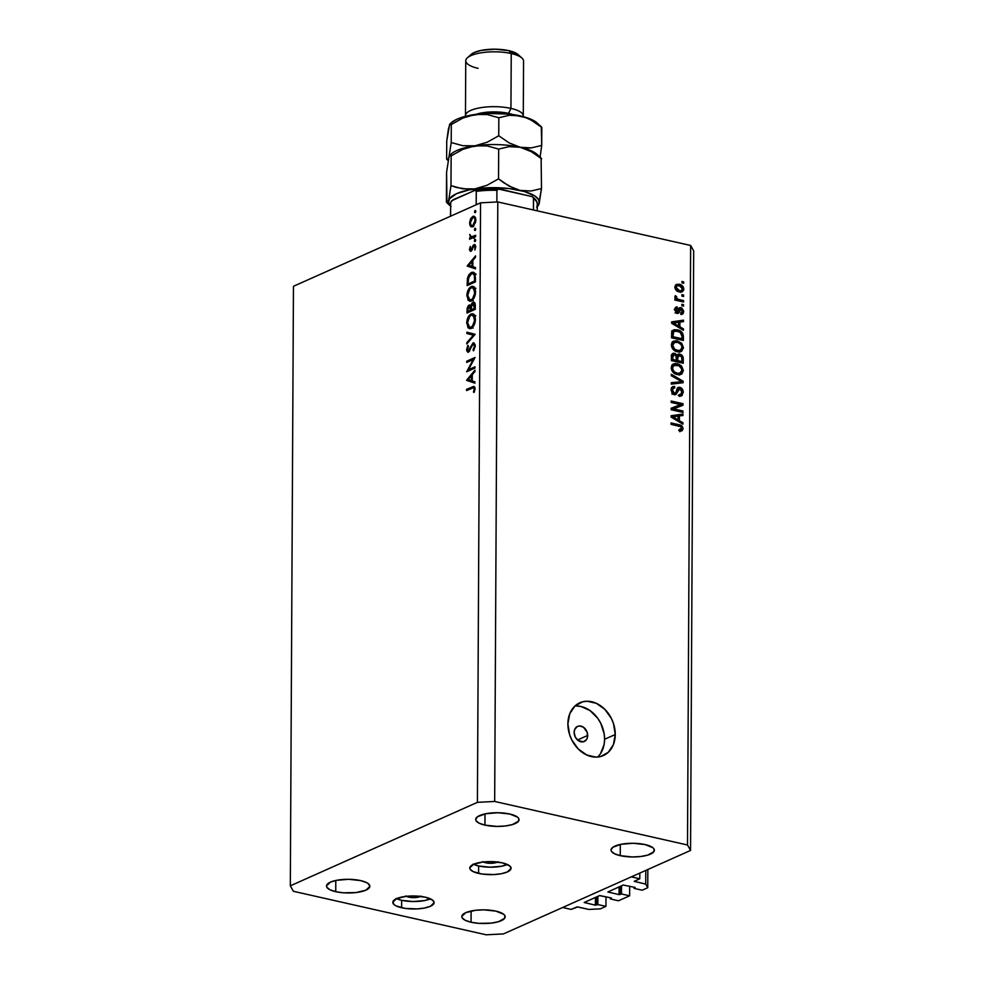 <?xml version="1.0" encoding="UTF-8"?>
<svg xmlns="http://www.w3.org/2000/svg" width="984" height="984" viewBox="0 0 984 984"><rect width="100%" height="100%" fill="white"/><g stroke="black" fill="none" stroke-linecap="round" stroke-linejoin="round"><path stroke-width="1.48" d="M571.114 909.413L562.651 907.506L631.334 876.855L639.797 878.774L634.213 881.393L645.713 884.087L647.743 887.728L642.171 890.2L634.053 888.367L635.16 887.433L623.179 885.046L607.891 891.996L619.047 894.616L619.096 886.867L619.047 894.616L621.507 893.976L629.625 895.809L629.674 886.19L629.625 895.809L618.493 900.778L610.375 898.946L611.47 897.998L599.723 895.538L584.213 902.463L595.369 905.182L595.406 897.433L595.369 905.182L597.817 904.542L605.935 906.375L600.375 908.859L588.875 909.437L577.091 906.879L571.114 909.413L562.651 907.506L631.334 876.855L639.797 878.774L639.821 873.079L639.797 878.774L634.2 881.344L645.713 884.087L645.787 870.409L645.713 884.087L647.743 887.728L647.841 869.499L647.743 887.728L642.171 890.2L634.053 888.367L634.065 887.187L634.053 888.367L635.16 887.433L623.179 885.046L607.878 891.959L619.047 894.616L621.507 893.976L621.544 885.772L621.507 893.976L629.625 895.809L618.493 900.778L610.375 898.946L610.375 897.752L610.375 898.946L611.47 897.998L599.502 895.612L584.188 902.525L595.369 905.182L597.817 904.542L597.866 896.338L597.817 904.542L605.935 906.375L605.984 896.756L605.935 906.375L600.375 908.859L588.875 909.437L577.706 906.928L571.114 909.413M596.562 896.916L596.513 905.12L596.562 896.916M620.24 886.35L620.203 894.554L620.24 886.35M498.027 861.775L490.29 863.288L485.727 862.796L485.739 861.763L485.727 862.796A8.253 2.608 0.3 0 1 483.353 861.972M473.501 864.321A20.652 6.519 -179.7 0 0 478.63 865.969L478.593 873.411A20.652 6.519 0.3 0 1 469.786 868.023A20.652 6.519 0.3 0 1 480.905 862.304A20.652 6.519 0.3 0 1 502.271 862.845L490.881 861.615L482.947 862.021L473.513 864.309L469.786 867.888L470.094 869.167L473.021 871.553L482.111 874.063L494.017 874.567L501.52 873.681L507.35 871.947L511.077 868.368L509.675 865.859L502.271 862.845A20.652 6.519 0.3 0 1 511.077 868.245A20.652 6.519 0.3 0 1 499.946 873.964A20.652 6.519 0.3 0 1 478.593 873.411L478.63 865.969A20.652 6.519 -179.7 0 0 507.4 864.493L501.569 866.24L490.02 867.199L478.63 865.969L473.058 864.112M421.054 896.116L413.317 897.629L408.766 897.137L408.766 896.104L408.766 897.137A8.253 2.608 0.3 0 1 406.38 896.313M396.527 898.663A20.652 6.519 -179.7 0 0 401.656 900.311L401.62 907.752A20.652 6.519 0.3 0 1 392.813 902.365A20.652 6.519 0.3 0 1 403.944 896.645A20.652 6.519 0.3 0 1 425.297 897.187L413.907 895.957L405.974 896.362L396.552 898.65L392.813 902.23L394.215 904.751L396.048 905.895L405.15 908.404L417.044 908.909L424.559 908.023L430.377 906.289L434.104 902.709L432.702 900.2L425.297 897.187A20.652 6.519 0.3 0 1 434.104 902.586A20.652 6.519 0.3 0 1 422.985 908.306A20.652 6.519 0.3 0 1 401.62 907.752L401.656 900.311A20.652 6.519 -179.7 0 0 430.426 898.835L424.596 900.581L413.046 901.541L401.656 900.311L396.085 898.454M587.682 735.466A8.253 6.433 -114 0 1 584.287 741.481A8.253 6.433 -114 0 1 577.51 739.968A8.253 6.433 -114 0 1 574.152 732.404L574.681 729.525L577.19 726.573L579.638 725.946L583.549 727.274L587.19 732.342L587.546 736.967L586.525 739.562L583.475 741.764L578.297 740.595L575.271 737.016L574.152 732.404A8.253 6.433 -114 0 1 577.559 726.389A8.253 6.433 -114 0 1 584.324 727.902A8.253 6.433 -114 0 1 587.682 735.466L577.534 739.993L587.682 735.466M597.62 757.053A28.905 22.497 66 0 0 604.594 739.279L615.258 734.519A28.905 22.497 -114 0 1 603.352 755.577A28.905 22.497 -114 0 1 579.638 750.288A28.905 22.497 -114 0 1 567.891 723.83L569.748 713.744L574.927 706.008L582.651 701.789L587.091 701.235L596.341 703.314L604.852 709.341L611.347 718.381L613.512 723.621L615.258 734.519L613.401 744.617L608.223 752.354L600.511 756.561L596.058 757.126L586.821 755.036L578.297 749.021L571.802 739.968L569.638 734.74L567.891 723.83A28.905 22.497 -114 0 1 579.797 702.785A28.905 22.497 -114 0 1 603.512 708.074A28.905 22.497 -114 0 1 615.258 734.519L604.594 739.279A28.905 22.497 66 0 0 574.877 706.057M335.741 891.689A21.685 6.839 0.3 0 1 326.491 886.03A21.685 6.839 0.3 0 1 338.176 880.028A21.685 6.839 0.3 0 1 360.599 880.594L348.643 879.302L336.516 880.323L330.415 882.131L326.491 885.895L326.823 887.236L329.886 889.733L335.741 891.689L343.478 892.808L356.036 892.562L365.925 890.151L369.849 886.399L368.373 883.755L366.454 882.55L360.599 880.594A21.685 6.839 0.3 0 1 369.849 886.264A21.685 6.839 0.3 0 1 358.164 892.267A21.685 6.839 0.3 0 1 335.741 891.689L335.79 880.471L335.741 891.689M484.94 825.121A21.685 6.839 0.3 0 1 475.69 819.463A21.685 6.839 0.3 0 1 487.375 813.461A21.685 6.839 0.3 0 1 509.81 814.026L497.842 812.735L485.727 813.743L477.523 816.72L475.702 819.328L476.022 820.668L479.085 823.165L484.94 825.121L496.908 826.412L505.235 825.994L512.369 824.592L518.543 821.16L518.728 818.491L517.584 817.187L509.81 814.026A21.685 6.839 0.3 0 1 519.048 819.684A21.685 6.839 0.3 0 1 507.363 825.699A21.685 6.839 0.3 0 1 484.94 825.121L485.001 813.891L484.94 825.121M620.252 855.662A21.685 6.839 0.3 0 1 611.015 850.004A21.685 6.839 0.3 0 1 622.7 844.001A21.685 6.839 0.3 0 1 645.123 844.567L633.167 843.276L621.039 844.284L612.847 847.261L611.015 849.869L611.335 851.209L614.41 853.706L620.252 855.662L632.22 856.953L640.547 856.535L647.681 855.133L653.856 851.701L654.04 849.032L652.896 847.728L645.123 844.567A21.685 6.839 0.3 0 1 654.372 850.225A21.685 6.839 0.3 0 1 642.687 856.24A21.685 6.839 0.3 0 1 620.252 855.662L620.314 844.432L620.252 855.662M471.053 922.229A21.685 6.839 0.3 0 1 461.803 916.571A21.685 6.839 0.3 0 1 473.488 910.569A21.685 6.839 0.3 0 1 495.924 911.135L483.956 909.843L475.629 910.274L465.727 912.672L461.816 916.436L462.136 917.777L465.198 920.274L471.053 922.229L478.802 923.349L491.348 923.103L498.482 921.701L504.657 918.269L504.841 915.6L503.697 914.296L495.924 911.135A21.685 6.839 0.3 0 1 505.173 916.805A21.685 6.839 0.3 0 1 493.488 922.808A21.685 6.839 0.3 0 1 471.053 922.229L471.115 911.012L471.053 922.229M480.549 202.827L293.453 286.295L290.317 885.821L477.412 802.341L480.549 202.827L477.412 802.341L494.669 801.456L687.496 844.985L690.633 245.459L497.806 201.941L494.669 801.456L497.806 201.941L480.549 202.827L497.806 201.941L690.633 245.459L687.496 844.985L690.547 850.447L503.451 933.914L486.194 934.8L293.367 891.283L290.317 885.821L293.453 286.295L480.549 202.827M468.458 369.726L474.964 366.823L474.964 368.053L466.674 371.755L473.243 359.517L466.724 362.432L466.736 361.202L475.014 357.499L468.458 369.726L475.014 357.499L466.736 361.202L466.724 362.432L473.243 359.517L466.674 371.755L474.964 368.053L474.964 366.823L468.458 369.726L470.291 370.144L468.458 369.726M468.47 350.956L469.54 351.19L467.425 349.406L468.507 346.257L468.003 345.372L466.576 349.652L468.495 352.174L473.046 344.166L475.272 346.417L474.448 346.233L473.046 349.861L473.993 350.07L473.046 349.861L473.464 350.833L475.297 345.851L473.07 342.936L473.944 342.85L475.284 346.196L473.464 350.833L474.448 346.233L473.734 344.191L472.418 344.744L468.495 352.174L466.711 350.87L467.462 346.319L468.003 345.372L468.507 346.257L467.425 349.406L468.618 350.87L473.07 342.936L468.089 351.005L469.454 351.313M475.137 334.289L466.822 343.969L466.822 342.653L473.378 335.163L466.871 333.502L466.883 332.186L475.137 334.289L466.883 332.186L466.871 333.502L473.378 335.163L466.822 342.653L466.822 343.969L475.137 334.289M475.432 319.234L475.112 322.137L472.751 327.118L470.229 328.644L467.978 327.733L466.797 321.768L469.417 315.261L471.533 313.834L473.538 314.093L474.915 315.938L475.432 319.234L472.787 313.761L471.115 313.994C468.421 315.593 466.957 318.668 466.711 323.232L469.368 328.607L471.078 328.385C473.722 326.786 475.186 323.736 475.432 319.234M475.579 291.805L475.26 294.708L472.886 299.69L470.364 301.215L468.126 300.305L466.945 294.339L469.565 287.832L471.68 286.405L473.673 286.664L475.051 288.509L475.579 291.805L472.923 286.332L471.25 286.565C468.556 288.164 467.092 291.239 466.859 295.803L469.516 301.178L471.213 300.956C473.87 299.357 475.321 296.307 475.579 291.805M475.481 268.89L467.228 265.901L475.555 255.877L475.543 257.218L472.873 260.428L472.849 266.639L475.493 267.537L475.481 268.89L475.493 267.537L472.849 266.639L472.873 260.428L475.543 257.218L475.555 255.877L467.228 265.901L470.61 266.836L467.228 265.901L470.61 266.664L471.115 266.061L470.61 266.836L467.228 266.074L475.481 268.89M475.887 211.252L474.706 212.593L474.94 210.625L475.887 211.252L475.211 210.416L474.509 211.868L475.198 212.704L475.887 211.252L475.211 210.416M472.701 226.8L471.016 226.775L469.811 225.004L470.598 218.755L473.365 216.246L475.641 218.313L475.616 222.31L472.701 226.8L475.838 220.219C475.702 217.12 474.669 215.865 472.751 216.431L470.598 218.755L469.577 223.011L470.561 226.382L472.701 226.8L470.561 226.382M475.801 229.014L474.608 230.354L474.841 228.386L475.801 229.014L475.112 228.177L474.411 229.629L475.1 230.465L475.801 229.014L475.112 228.177M471.545 236.923L473.698 237.402L471.545 236.923L469.725 234.438L470.487 237.611L472.32 238.017L469.602 238.005L471.434 238.423L469.602 238.005L469.589 239.235L475.653 236.529L475.653 235.299L475.653 236.529L469.589 239.235L470.487 237.611L469.725 234.438L471.324 236.91L475.653 235.299L471.164 236.886L474.546 237.648M475.739 240.096L474.559 241.424L474.792 239.456L475.739 240.096L475.051 239.26L474.362 240.711L475.038 241.547L475.739 240.096L475.051 239.26M473.993 245.865L475.678 247.365L474.964 247.205L474.866 250.034L475.702 246.812L473.968 244.647L475.198 244.93L473.033 245.533L474.263 245.815L473.033 245.533L472.172 247.722L472.898 247.882L472.172 247.722L471.545 249.432L472.32 249.604L470.992 250.022L472.012 250.243L470.18 249.075L470.315 246.455L469.442 249.407L470.401 251.338L469.442 249.665L470.315 246.455L470.832 250.059L473.722 244.795L474.952 244.696L475.678 246.246L474.866 250.034L474.903 246.578L473.993 245.865L471.016 251.24L473.415 246.467L475.666 246.123M471.434 272.445L473.808 272.433L474.964 273.86L475.42 281.891L467.129 285.594L467.72 277.279L469.036 274.511L471.434 272.445L467.462 278.337L467.129 285.594L475.42 281.891L475.432 277.648L473.206 272.187L471.434 272.445L474.596 273.158L471.434 272.445M475.297 305.618L475.272 309.32L466.982 313.023L467.203 307.943L468.605 305.372L469.848 304.954L470.832 305.876L471.926 303.146L473.452 302.149L474.706 302.838L475.297 305.618C475.272 303.035 474.485 301.916 472.96 302.285L470.832 305.876L469.073 305.077L466.994 310.354L466.982 313.023L475.272 309.32L475.297 305.618M474.891 383.17L466.625 380.193L474.952 370.156L474.94 371.497L472.283 374.707L472.246 380.931L474.891 381.829L474.891 383.17L474.891 381.829L472.246 380.931L472.283 374.707L474.94 371.497L474.952 370.156L466.625 380.193L470.008 381.128L466.625 380.193L470.008 380.956L470.524 380.341L470.008 381.128L466.625 380.365L474.891 383.17M474.214 389.049L473.292 387.684L466.576 390.562L466.588 389.332L473.919 386.343L475.063 388.323L474.091 392.468L473.464 392.026L474.214 389.049L473.464 392.026L474.091 392.468L475.063 388.742L474.017 386.355L466.588 389.332L466.576 390.562L473.538 387.696L475.051 389.233L474.214 389.049M693.683 250.92L690.547 850.447L693.683 250.92L690.633 245.459L693.683 250.92M673.573 408.877L682.994 411.004L682.982 412.431L671.149 409.75L671.162 408.237L680.62 404.584L671.186 402.456L671.199 401.029L683.031 403.698L683.031 405.224L673.573 408.877L683.031 405.224L683.031 403.698L671.199 401.029L671.186 402.456L680.62 404.584L671.162 408.237L671.149 409.75L682.982 412.431L682.994 411.004L680.866 411.952L682.994 411.004L673.573 408.877L671.445 409.824L673.573 408.877M679.821 387.278L681.838 388.459L683.056 390.709L682.133 395.47L679.231 396.06L679.083 394.609L680.891 394.289L681.851 392.259L681.395 389.898L679.846 388.717L678.505 389.111L676.192 394.326L673.991 394.51L671.937 392.923L671.322 388.311L673.942 386.392L674.803 387.93L673.093 388.311L672.502 390.636L673.204 392.481L674.68 393.231L675.86 392.591L677.447 387.979L679.821 387.278L678.222 387.376L675.565 393.01L674.36 393.182L672.478 390.156L673.474 388.065L674.803 387.93L674.655 386.478L672.724 386.626L671.1 389.885L674.323 394.596L675.885 394.498L679.846 388.717L681.863 391.952L680.596 394.461L679.083 394.609L679.231 396.06L681.445 395.912L683.253 392.382L681.703 393.071L683.253 392.382C683.191 389.738 682.06 388.04 679.821 387.278L677.459 388.336L679.821 387.278M671.334 374.252L683.154 381.251L683.142 382.714L671.285 384.154L671.285 382.678L681.764 381.743L671.322 375.74L671.334 374.252L671.322 375.74L681.764 381.743L671.285 382.678L671.285 384.154L683.142 382.714L683.154 381.251L680.78 383.01L683.154 381.251L671.334 374.252M683.363 370.513L681.887 373.871L677.41 374.609L674.2 373.268L672.146 371.103L671.236 368.41L671.752 365.507L673.228 364.043L675.725 363.502L679.009 364.264L681.568 366.073L683.363 370.513L681.568 366.073L677.324 363.723L673.486 363.92L671.211 367.77C671.826 371.706 673.892 373.981 677.41 374.609L681.481 374.141L680.51 374.584L683.363 370.513L681.851 371.189L683.363 370.513M683.486 347.721L681.604 351.349L677.533 351.817L674.323 350.476L672.269 348.311L671.359 345.605L671.875 342.703L673.339 341.239L676.377 340.735L681.691 343.281L683.486 347.721L681.691 343.281L677.447 340.919L673.597 341.116L671.334 344.966C671.949 348.902 674.015 351.19 677.533 351.817L681.604 351.349L680.62 351.78L683.486 347.721L681.974 348.397L683.486 347.721M679.895 326.836L683.425 328.841L683.413 330.317L671.605 323.269L671.605 321.879L683.474 320.169L683.462 321.645L679.919 322.051L679.895 326.836L679.919 322.051L683.462 321.645L683.474 320.169L671.605 321.879L671.605 323.269L683.413 330.317L683.425 328.841L681.998 329.468L683.425 328.841L679.895 326.836L678.579 327.426L679.895 326.836M681.986 281.486L683.671 281.879L683.659 283.294L681.974 282.912L681.986 281.486L681.974 282.912L683.659 283.294L683.671 281.879L681.974 282.629L683.671 281.879L681.986 281.486M679.255 284.265L681.961 285.446L683.413 287.279L683.696 289.997L682.306 291.805L677.755 291.424L675.245 288.927L675.467 285.163L679.255 284.265L676.463 284.364L674.864 287.107C675.307 289.923 676.783 291.535 679.304 291.94L682.195 291.867L683.782 289.124L682.318 289.776L683.782 289.124C683.339 286.282 681.826 284.659 679.255 284.265L676.894 285.323L679.255 284.265M681.912 294.671L683.597 295.052L683.597 296.479L681.9 296.098L681.912 294.671L681.9 296.098L683.597 296.479L683.597 295.052L681.9 295.815L683.597 295.052L681.912 294.671M679.108 299.567L683.572 300.575L683.56 302.002L674.95 300.058L674.962 298.632L676.34 298.939L674.852 297.242L675.282 295.667L676.512 296.479L676.906 298.607L679.108 299.567L677.349 298.915L675.282 295.667L674.815 296.91L676.34 298.939L674.962 298.632L674.95 300.058L683.56 302.002L683.572 300.575L681.445 301.522L683.572 300.575L679.108 299.567L676.992 300.514L679.108 299.567M681.863 304.29L683.548 304.671L683.548 306.098L681.851 305.716L681.863 304.29L681.851 305.716L683.548 306.098L683.548 304.671L681.851 305.434L683.548 304.671L681.863 304.29M677.189 313.404L679.846 310.501L677.865 311.387L679.846 310.501L680.325 309.259L678.234 310.194L681.112 309.111L682.441 311.264L680.744 312.949L680.879 314.413L682.392 314.191L683.671 311.633L680.916 307.635L678.751 308.607L681.752 307.955L683.634 310.969L683.265 313.416L681.974 314.327L680.879 314.413L680.744 312.949L681.986 312.629L682.441 311.264L681.112 309.111L678.702 313.084L676.18 312.949L674.79 309.087L676.721 306.983L677.373 308.447L676.34 308.742L675.996 310.218L677.029 311.94L679.034 308.09L680.916 307.635L679.538 307.709L677.029 311.94L675.983 309.911L677.373 308.447L677.226 306.983L675.922 307.143L674.753 309.689L677.189 313.404L678.333 313.318M677.423 329.861L680.571 331.128L682.773 333.416L683.363 340.476L671.519 337.795L671.777 331.805L674.138 329.751L677.423 329.861L673.425 329.984L671.777 331.805L671.519 337.795L683.363 340.476L683.388 336.43L681.998 337.045L683.388 336.43C682.921 332.592 680.94 330.403 677.423 329.861L675.061 330.919L677.423 329.861M679.809 354.117L682.859 356.552L683.24 363.268L671.408 360.599L671.568 354.941L673.204 353.256L675.159 353.514L676.894 355.347L678.099 354.154L679.809 354.117L677.964 354.203L676.894 355.347L674.421 353.256L672.847 353.379L671.432 356.343L671.408 360.599L683.24 363.268L683.265 359.049L681.875 359.664L683.265 359.049C683.265 356.392 682.109 354.744 679.809 354.117L677.447 355.175L679.809 354.117M679.403 420.709L682.933 422.702L682.921 424.178L671.113 417.13L671.113 415.74L682.982 414.03L682.97 415.506L679.427 415.912L679.403 420.709L679.427 415.912L682.97 415.506L682.982 414.03L671.113 415.74L671.113 417.13L682.921 424.178L682.933 422.702L681.506 423.341L682.933 422.702L679.403 420.709L678.087 421.3L679.403 420.709M680.682 429.59L683.056 428.741L682.06 430.783L679.354 430.869L679.206 429.405L681.604 428.803L680.793 426.736L671.076 424.362L671.076 422.936L681.002 425.396L683.056 428.741C682.675 426.306 681.359 424.977 679.12 424.744L671.076 422.936L671.076 424.362L680.793 426.736L681.678 428.36L678.702 430.475M503.451 933.914L486.194 934.8L293.367 891.283L290.317 885.821L477.412 802.341L494.669 801.456L687.496 844.985L690.547 850.447L503.451 933.914M600.523 753.621L604.114 744.531L604.594 739.279L604.176 733.83L600.683 723.142L597.768 718.32L590.117 710.632L581.064 706.5L576.439 705.995M420.599 896.387A8.253 2.608 0.3 0 1 408.766 897.137L405.802 895.932M497.572 862.046A8.253 2.608 0.3 0 1 485.727 862.796L482.775 861.59M681.42 290.526L682.478 288.177L680.399 286.036L677.238 285.704L674.938 287.943L676.094 287.426L677.238 289.603L679.317 290.514L676.094 287.426L677.127 285.741L679.341 285.704L682.552 288.804L681.531 290.489L677.521 291.313L681.42 290.526L680.817 292.125M675.479 285.151L677.804 285.569M680.547 292.433L681.408 290.403M678.468 285.84L675.368 285.151M679.501 291.338L678.333 291.719M678.468 291.719L681.531 290.489M674.962 299.554L676.34 298.939L674.962 299.554M674.852 297.23L676.512 296.479L674.852 297.23M675.196 297.931L676.352 297.414L675.196 297.931M674.95 299.96L677.349 298.915L675.307 300.132M675.418 300.182L674.766 299.837M683.671 311.633L682.232 312.285L683.671 311.633M681.285 312.998L680.928 314.413M680.768 313.232L681.666 312.838L680.744 312.949M680.325 309.259L681.112 309.111M678.751 310.169L677.964 310.317M677.373 311.94L676.906 313.318M675.147 307.918L677.226 306.983L675.147 307.918M674.901 308.496L674.987 309.284L674.901 308.496M674.274 309.591L677.373 308.447M674.79 310.44L675.983 309.911L674.79 310.44M675.701 312.518L677.029 311.94L675.701 312.518M677.742 311.645L677.078 311.94M678.702 308.742L679.944 309.394M680.891 314.474L681.297 312.691M680.153 309.591L678.542 308.693M676.832 313.465L677.484 311.559M671.605 322.592L683.474 320.169L681.1 321.916L681.1 321.227L671.605 322.592M678.529 322.666L679.919 322.051L678.529 322.666M678.517 326.061L675.073 323.994L673.782 324.572L675.073 323.994L672.835 322.85L671.728 323.342L678.529 322.211L678.517 326.061L677.238 326.627L678.517 326.061L678.529 322.211L672.835 322.85L678.517 326.061M681.014 339.173L681.002 339.935L681.014 339.173M672.404 330.698L675.627 331.054M676.131 331.202L671.777 330.808M681.986 338.73L672.921 336.688L671.531 337.303L672.921 336.688L672.933 334.277L671.543 334.904L672.933 334.277L673.179 332.395L671.568 333.109L674.261 331.337L677.41 331.276L680.288 332.481L681.998 336.282L681.986 338.73L679.87 339.677L681.986 338.73L681.998 335.925L681.432 333.625L679.6 332.063L676.205 331.079L673.708 331.669L672.921 336.688L681.986 338.73M674.261 331.337L671.629 332.531M672.564 341.805L675.073 341.977L677.447 340.919L675.799 342.174M680.473 343.822L681.691 343.281L680.473 343.822M681.112 348.779L679.231 352.395M679.636 352.124L681.088 349.369M680.62 350.968L680.989 349.935M676.205 342.297L672.355 341.829M678.234 351.239L680.375 350.292L677.558 350.39C674.827 349.997 673.216 348.287 672.712 345.273L671.395 345.864L674.729 342.321L677.398 342.334C680.055 342.776 681.617 344.474 682.096 347.413L680.375 350.292M675.701 351.226L677.558 350.39L675.701 351.226M672.355 343.379L674.729 342.321L672.712 345.273L674.606 349.111L677.964 350.476L680.596 350.181L682.072 347.869L681.199 344.646L678.222 342.555L674.729 342.321M680.891 361.964L680.891 362.739L680.891 361.964M671.838 354.277L674.421 353.256L672.06 354.314L673.314 354.892M676.008 355.741L676.894 355.347L674.606 354.72L676.242 356.343L676.328 360.279L672.798 359.48L671.408 360.107L672.798 359.48L672.81 357.155L671.42 357.77L672.81 357.155L674.175 354.658L672.921 355.654L672.798 359.48L676.328 360.279L674.212 361.226L676.328 360.279L676.008 355.741M678.849 355.741L677.004 355.089L679.821 355.544L681.74 357.29L681.875 361.534L677.718 360.599L675.59 361.546L677.718 360.599L677.73 357.967L676.34 358.582L679.821 355.544L677.927 356.38L677.718 360.599L681.875 361.534L679.747 362.481L681.875 361.534L681.74 357.29L679.821 355.544M673.474 355.015L671.74 354.265M675.344 361.485L675.356 360.722L675.344 361.485M671.211 355.827L674.606 354.72M672.453 364.597L677.324 363.723L675.688 364.966M680.35 366.614L681.568 366.073L680.35 366.614M680.989 371.571L679.12 375.199M679.526 374.916L680.965 372.161M680.51 373.76L680.879 372.727M676.082 365.101L672.232 364.633M678.111 374.031L676.648 374.412M677.447 373.194C674.704 372.801 673.093 371.091 672.601 368.065L671.273 368.656L674.606 365.126L677.287 365.138C679.932 365.581 681.494 367.266 681.974 370.218L680.251 373.084L675.577 374.031L681.088 372.518L681.887 369.246L678.923 365.679L673.806 365.507L672.638 367.536L673.007 370.033L674.79 372.137L677.447 373.194M672.232 366.183L674.606 365.126M676.66 374.412L680.251 373.084M671.285 383.514L679.895 381.878L677.521 382.936L679.39 382.801L681.764 381.743L679.39 382.801L671.285 383.514M679.76 396.527L680.817 394.338L680.104 396.171M676.561 389.836L679.846 388.717M675.959 392.37L677.595 391.632L675.959 392.37M675.073 393.268L674.52 394.633M671.74 387.462L674.655 386.478L672.293 387.536L672.392 388.545L671.58 387.45M671.149 390.746L672.478 390.156L671.149 390.746M672.798 393.871L674.36 393.182L672.798 393.871M675.565 393.01L674.36 393.182M671.986 394.24L673.191 394.067M674.397 394.842L675.135 393.022M671.149 408.385L680.62 404.584L671.149 408.385M680.375 404.695L683.031 403.698L680.67 404.756L680.657 406.134L680.375 404.695M671.113 416.453L682.982 414.03L680.608 415.777L680.608 415.088L671.113 416.453M678.038 416.527L679.427 415.912L678.038 416.527M678.025 419.922L674.581 417.856L673.29 418.434L674.581 417.856L672.343 416.712L671.236 417.204L678.038 416.072L678.025 419.922L676.746 420.5L678.025 419.922L678.038 416.072L672.343 416.712L678.025 419.922M681.678 428.36L679.206 429.405L679.354 430.869L681.703 430.918L683.056 428.741L680.694 429.799L679.846 431.755M676.992 425.703L679.12 424.744L676.992 425.703M680.227 431.41L680.67 429.405M474.509 211.868L475.69 212.138L474.509 211.868L475.198 212.704M470.34 223.183L469.577 223.011L470.34 223.183M472.751 217.661L470.598 218.755L471.397 218.94L470.315 222.692L472.751 217.661L473.648 217.538L472.751 217.661C474.214 217.23 474.989 218.19 475.1 220.551L475.826 220.723L475.1 220.551L472.714 225.57L473.931 225.84L472.714 225.57C471.25 226 470.45 225.041 470.315 222.692L471.188 225.361L473.673 226.123M474.94 216.923L472.751 216.431L474.94 216.923M473.931 216.271L472.751 216.431M473.193 225.767L473.513 226.541M474.411 229.629L475.604 229.899L474.411 229.629L475.1 230.465M473.882 238.374L472.886 236.369M475.457 236.627L473.624 236.209L475.457 236.627M474.362 240.711L475.543 240.969L474.362 240.711L475.038 241.547M469.442 249.407L470.254 249.592L469.442 249.407M470.992 250.022L470.18 249.075M474.645 244.561L473.968 244.647M470.364 251.326L471.016 251.24M475.481 268.497L470.61 266.836L475.481 268.497M468.839 265.286L472.025 261.449L472.873 261.646L472.025 261.449L472 266.356L472.849 266.541L468.839 265.286L472 266.356L472.025 261.449L468.839 265.286M467.99 283.023L467.142 282.826L467.99 283.023L468.236 278.706L471.422 273.675L472.787 273.478L475.37 275.864L474.386 275.643L474.583 279.468L475.432 279.665L474.583 279.468L474.571 281.043L467.978 283.982L469.811 284.401L467.978 283.982L467.99 283.023L467.978 283.982L475.42 281.24L474.571 281.043L474.386 275.643L473.255 273.663L470.906 273.958L469.048 276.172L467.99 283.023M468.273 278.521L467.462 278.337L468.273 278.521M473.919 273.724L474.669 273.281M474.817 273.208L473.882 273.749M471.361 300.883L470.93 300.145M467.732 296L466.859 295.803L467.732 296M473.722 287.869L474.448 287.414M474.325 287.254L471.25 286.565L474.325 287.254M470.77 299.8L471.508 301.067M474.632 287.328L473.353 288.177M467.707 295.36C467.904 291.658 469.085 289.136 471.25 287.795L472.578 287.611L475.555 292.42L474.731 292.236C474.534 295.901 473.365 298.398 471.225 299.726L469.885 299.911L467.707 295.36L469.245 299.628L470.869 299.862L472.578 298.681L474.657 293.404L473.759 288.423L471.939 287.586L469.872 288.853L467.707 295.36M467.843 310.538L466.994 310.354L467.843 310.538M470.561 305.409L469.073 305.077L470.561 305.409M469.909 304.966L469.073 305.077M471.521 306.036L470.832 305.876L471.521 306.036M474.559 302.654L472.96 302.285L474.559 302.654M473.833 302.174L472.96 302.285M469.085 306.295L468.077 307.697L467.843 311.411L470.5 310.231L472.32 310.637L470.5 310.231L470.5 309.406L471.348 309.591L470.5 309.406L470.081 306.614L469.085 306.295L470.5 310.231L467.843 311.411L469.663 311.83L467.843 311.411L467.843 309.739L469.085 306.295L471.434 306.651M472.96 303.515L471.643 305.495L471.348 309.849L475.272 308.668L474.423 308.472L474.436 306.725L475.284 306.91L474.436 306.725L473.944 303.798L472.96 303.515L474.423 308.472L471.348 309.849L473.169 310.267L471.348 309.849L471.459 306.43L472.96 303.515L475.112 303.835M471.225 328.312L470.782 327.574M467.584 323.428L466.711 323.232L467.584 323.428M473.587 315.298L474.3 314.843M474.177 314.683L471.115 313.994L474.177 314.683M470.635 327.229L471.361 328.496M474.497 314.757L473.206 315.606M467.572 322.789C467.757 319.087 468.938 316.565 471.102 315.224L472.431 315.04L475.42 319.849L474.583 319.665C474.399 323.33 473.23 325.827 471.078 327.155L469.737 327.34L467.572 322.789L469.097 327.057L470.721 327.291L472.431 326.11L474.522 320.833L473.612 315.852L471.803 315.015L469.737 316.282L467.572 322.789M467.781 342.863L466.822 342.653L467.781 342.863M474.337 335.384L473.378 335.163L474.337 335.384M474.386 335.323L466.871 333.502L470.254 334.277L470.266 333.047L470.254 334.277L474.386 335.323M473.046 344.166L475.149 344.474M467.769 352.26L468.495 352.174M470.266 349.738L469.54 349.566L470.266 349.738M471.115 347.524L470.377 347.364L471.115 347.524M473.858 342.826L473.07 342.936M473.968 359.689L473.243 359.517L473.968 359.689M468.556 361.608L466.736 361.202L468.556 361.608M474.891 382.788L470.008 381.128L474.891 382.788M468.249 379.566L471.422 375.74L472.271 375.937L471.422 375.74L471.397 380.636L472.246 380.833L468.249 379.566L471.397 380.636L471.422 375.74L468.249 379.566M468.409 389.75L466.588 389.332L468.409 389.75M474.928 387.45L472.185 386.835L474.928 387.45M474.214 392.198L473.464 392.026L474.214 392.198M474.903 390.181L474.091 389.996L474.903 390.181M472.714 225.57L475.051 221.338L474.731 218.522L473.661 217.538L475.53 217.968M476.231 191.031L476.268 191.376A43.358 13.69 0.3 0 1 496.932 190.318L496.871 201.991L496.932 190.318L498.396 189.039L531.926 196.554M533.463 198.215L533.463 209.986L533.525 198.571A43.358 13.69 0.3 0 1 537.264 204.18A43.358 13.69 -179.7 0 0 533.525 198.571L533.008 197.415M450.647 202.802L450.758 202.163L450.647 202.802A43.358 13.69 -179.7 0 0 450.549 203.725A43.358 13.69 0.3 0 1 450.647 202.802L450.586 216.197L450.647 202.802L451.693 200.724L475.161 190.207M450.758 202.163L453.144 199.727L475.26 190.22L476.268 191.376L476.194 204.77L476.268 191.376A43.358 13.69 -179.7 0 1 496.932 190.318L497.449 189.383L499.958 189.063L532.073 196.64M473.796 190.515L475.457 190.256A41.291 13.038 -179.7 0 0 473.796 190.515M480.081 189.654L493.611 188.965M498.396 189.039L499.429 189.002M474.534 190.269L475.26 190.22M537.239 210.834L537.264 204.18A43.358 13.69 0.3 0 1 537.166 205.115M510.942 108.4L508.556 113.369A24.772 7.823 0.3 0 1 512.615 114.513A24.772 7.823 -179.7 0 0 508.556 113.369L508.556 113.996L508.556 113.369A24.772 7.823 -179.7 0 0 476.145 114.316A24.772 7.823 0.3 0 1 508.556 113.369L510.942 108.4A28.905 9.127 0.3 0 1 523.279 115.94A28.905 9.127 0.3 0 1 523.193 116.616A28.905 9.127 -179.7 0 0 510.942 108.4L511.237 53.542A28.905 9.127 0.3 0 1 521.938 58.044L518.051 54.538A24.772 7.823 -179.7 0 0 508.888 50.676L511.237 53.542L510.942 108.4A28.905 9.127 -179.7 0 0 480.106 107.785A28.905 9.127 -179.7 0 0 465.543 116.321A28.905 9.127 0.3 0 1 465.469 115.645A28.905 9.127 0.3 0 1 481.041 107.637A28.905 9.127 0.3 0 1 510.942 108.4M523.279 115.94L523.562 61.082A28.905 9.127 -179.7 0 0 511.237 53.542A28.905 9.127 -179.7 0 0 481.324 52.779A28.905 9.127 -179.7 0 0 465.752 60.787L465.469 115.645M538.568 205.127L541.495 188.559L541.114 158.067L541.495 188.559L531.053 191.007L519.97 190.379L508.925 186.013L498.519 178.854L487.006 185.287L474.719 188.916L462.517 188.793L450.979 185.632L448.667 200.539L446.945 202.827L446.576 172.335L446.416 202.101M448.925 127.957L449.639 124.439L450.217 123.713L451.299 124.513L451.213 142.532L448.888 157.44L450.057 155.054L451.139 155.866L462.652 149.433L474.94 145.816L487.142 145.927L498.679 149.088L509.109 146.641L520.192 147.268A45.424 14.342 -179.7 0 0 474.94 145.816L462.751 145.694L451.213 142.532L446.576 172.335L448.888 157.44L450.057 155.054L451.139 155.866L450.979 185.632L451.139 155.866L462.652 149.433L468.692 147.194L481.09 145.411L487.142 145.927L498.679 149.088L498.519 178.854L498.679 149.088L509.109 146.641L520.192 147.268L531.249 151.634L541.114 158.067M450.242 155.005L450.242 155.005A45.424 14.342 0.3 0 1 474.94 145.816A45.424 14.342 -179.7 0 0 451.336 153.898L449.909 155.165M449.479 155.78L450.057 155.054M541.163 158.104L537.006 154.353A45.424 14.342 -179.7 0 0 520.192 147.268L531.249 151.634L541.643 158.793M538.9 156.653L538.9 156.653A45.424 14.342 0.3 0 0 520.192 147.268L509.146 142.914L498.74 135.755L487.228 142.188L474.94 145.816A45.424 14.342 0.3 0 1 520.192 147.268L509.146 142.914L498.74 135.755L498.839 117.748L509.306 115.288L520.364 115.927L532.615 120.023L537.633 123.443M503.611 182.68L498.519 178.854L487.006 185.287L474.719 188.916A45.424 14.342 0.3 0 1 519.97 190.379L514.411 188.645L503.611 182.68M456.65 187.513L450.979 185.632L448.667 200.539A45.424 14.342 0.3 0 1 474.719 188.916L468.568 189.309L456.65 187.513M450.537 206.05A45.424 14.342 0.3 0 1 448.667 200.539L446.945 202.827M450.598 206.111L448.532 202.409L449.565 198.682L456.711 193.602L469.503 189.789L491.938 187.661L509.454 188.596L524.607 191.572L535.087 196.136L538.654 199.715L539.171 203.454L541.495 188.559L531.053 191.007L519.97 190.379A45.424 14.342 0.3 0 1 539.171 203.454A45.424 14.342 0.3 0 1 537.252 206.505M539.171 203.454L536.6 207.107M525.8 148.055L520.192 147.268L531.249 147.907L525.8 148.055M541.323 126.764L537.166 123A45.424 14.342 -179.7 0 0 520.364 115.927A45.424 14.342 -179.7 0 0 475.112 114.464A45.424 14.342 -179.7 0 0 451.496 122.557L457.093 119.15L465.112 116.432L486.416 113.394L509.835 114.144L525.973 117.674L531.409 120.282L541.815 127.44L541.717 145.447L539.995 157.748L541.717 145.447L531.249 147.907L541.717 145.447L541.274 126.715M447.179 159.728L446.638 159.002L447.732 159.814L448.888 157.44L447.732 159.814L446.638 159.002L446.736 140.995L448.458 128.744L449.959 124.242M450.77 123.8L451.299 124.513L462.812 118.092L475.112 114.464L487.301 114.575L498.839 117.748L509.306 115.288L514.755 115.14L525.973 117.674L531.409 120.282L541.815 127.44M449.639 124.439L446.736 140.995L446.638 159.002M474.94 145.816L462.751 145.694L451.213 142.532L451.299 124.513L462.812 118.092L475.112 114.464L487.301 114.575L498.839 117.748L498.74 135.755L487.228 142.188L474.94 145.816M470.487 55.215L474.374 52.435L481.361 50.356L495.21 49.2L508.888 50.676L518.076 54.563M478.076 68.326A28.905 9.127 0.3 0 1 467.412 57.761A28.905 9.127 0.3 0 1 511.237 53.542L508.888 50.676A24.772 7.823 -179.7 0 0 471.324 54.292L467.412 57.761M677.127 285.741L674.753 286.799M680.522 309.136L678.148 310.194M677.447 311.903L675.086 312.961M678.665 355.593L676.291 356.651M680.596 394.461L678.222 395.519M673.474 388.065L671.1 389.123M675.319 393.145L672.945 394.203M470.684 250.059L471.951 250.342M472.787 273.478L476.17 274.241M472.578 287.611L475.961 288.373M469.885 299.911L473.267 300.673M472.431 315.04L475.813 315.803M469.737 327.34L473.119 328.103M473.538 387.696L475.038 388.028M450.488 216.234L450.709 202.372M499.294 188.989L474.719 190.232M532.196 196.714C535.542 198.916 537.239 201.4 537.264 204.18M446.896 202.79L451.053 206.542M536.735 206.997L538.15 205.73M447.13 159.679L448.187 160.638M450.069 123.812L451.496 122.557"/></g></svg>

